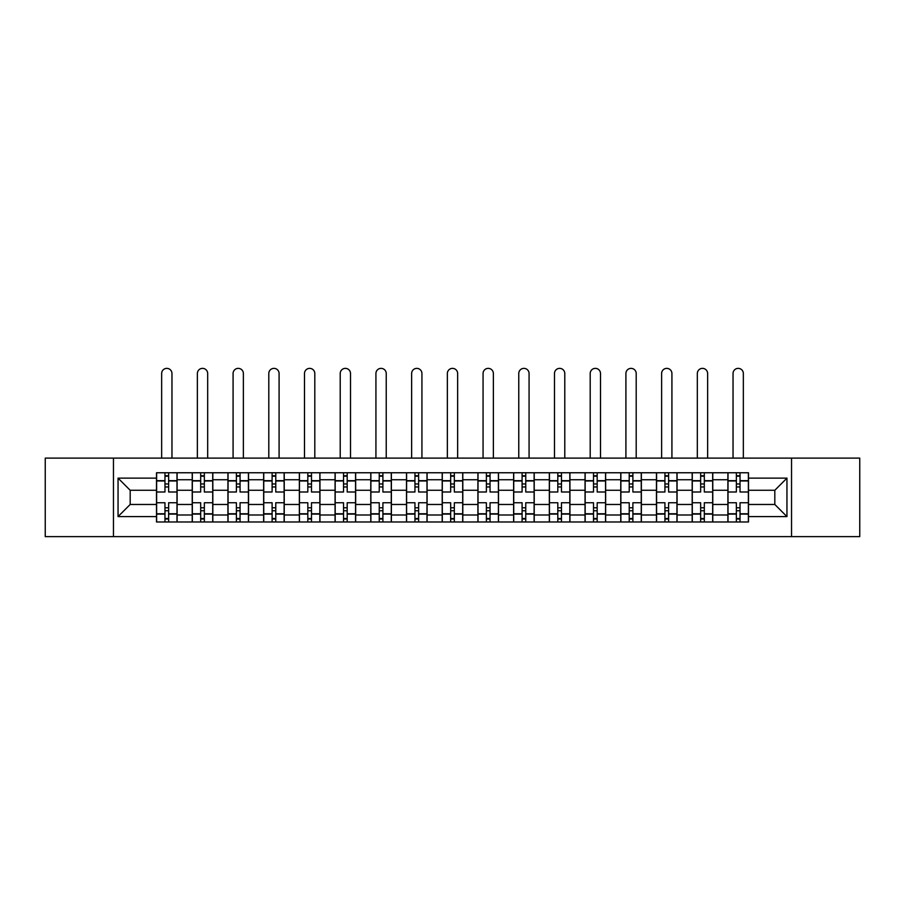 <?xml version="1.0" encoding="UTF-8"?>
<svg xmlns="http://www.w3.org/2000/svg" width="905" height="905" viewBox="0 0 905 905"><rect width="100%" height="100%" fill="white"/><g stroke="black" fill="none" stroke-linecap="round" stroke-linejoin="round"><path stroke-width="1.36" d="M791.536 536.631L859.75 536.631L859.75 458.111L45.25 458.111L45.25 536.631L791.536 536.631L791.536 458.111M192.222 521.981L192.222 479.74L177.109 479.74L177.109 521.981M177.109 479.74L177.109 472.761M192.222 479.74L192.222 472.761M212.822 472.761L212.822 521.981M227.924 521.981L227.924 472.761M248.536 472.761L248.536 521.981M263.638 521.981L263.638 472.761M284.238 472.761L284.238 521.981M299.351 521.981L299.351 472.761M319.951 472.761L319.951 521.981M335.065 521.981L335.065 472.761M355.665 472.761L355.665 521.981M370.779 521.981L370.779 472.761M391.379 472.761L391.379 521.981M406.492 521.981L406.492 472.761M427.092 472.761L427.092 521.981M442.194 521.981L442.194 472.761M462.806 472.761L462.806 521.981M477.908 521.981L477.908 472.761M498.508 472.761L498.508 521.981M513.621 521.981L513.621 472.761M534.222 472.761L534.222 521.981M549.335 521.981L549.335 472.761M569.935 472.761L569.935 521.981M585.049 521.981L585.049 472.761M605.649 472.761L605.649 521.981M620.762 521.981L620.762 472.761M641.362 472.761L641.362 521.981M656.464 521.981L656.464 472.761M677.076 472.761L677.076 521.981M692.178 521.981L692.178 472.761M712.778 472.761L712.778 521.981M727.892 521.981L727.892 472.761M727.892 504.47L712.778 504.47M692.178 504.47L677.076 504.47M656.464 504.47L641.362 504.47M620.762 504.47L605.649 504.47M585.049 504.47L569.935 504.47M549.335 504.47L534.222 504.47M513.621 504.47L498.508 504.47M477.908 504.47L462.806 504.47M442.194 504.47L427.092 504.47M406.492 504.47L391.379 504.47M370.779 504.47L355.665 504.47M335.065 504.47L319.951 504.47M299.351 504.47L284.238 504.47M263.638 504.47L248.536 504.47M227.924 504.47L212.822 504.47M192.222 504.47L177.109 504.47M727.892 490.272L712.778 490.272M692.178 490.272L677.076 490.272M656.464 490.272L641.362 490.272M620.762 490.272L605.649 490.272M585.049 490.272L569.935 490.272M549.335 490.272L534.222 490.272M513.621 490.272L498.508 490.272M477.908 490.272L462.806 490.272M442.194 490.272L427.092 490.272M406.492 490.272L391.379 490.272M370.779 490.272L355.665 490.272M335.065 490.272L319.951 490.272M299.351 490.272L284.238 490.272M263.638 490.272L248.536 490.272M227.924 490.272L212.822 490.272M192.222 490.272L177.109 490.272M130.184 504.47L156.508 504.47L156.508 490.272L130.184 490.272L130.184 504.47L118.046 516.597L118.046 478.134L156.508 478.134L156.508 490.272M748.492 490.272L748.492 504.47L774.816 504.47L774.816 490.272L748.492 490.272L748.492 472.761L156.508 472.761L156.508 478.134M748.492 478.134L786.954 478.134L786.954 516.597L748.492 516.597L748.492 504.47M156.508 504.47L156.508 521.981L748.492 521.981L748.492 516.597M156.508 516.597L118.046 516.597M113.464 536.631L113.464 458.111M168.635 518.542L164.97 518.542M164.97 476.188L168.635 476.188M204.349 518.542L200.684 518.542M200.684 476.188L204.349 476.188M240.063 518.542L236.397 518.542M236.397 476.188L240.063 476.188M275.776 518.542L272.111 518.542M272.111 476.188L275.776 476.188M311.49 518.542L307.824 518.542M307.824 476.188L311.49 476.188M347.192 518.542L343.538 518.542M343.538 476.188L347.192 476.188M382.906 518.542L379.24 518.542M379.24 476.188L382.906 476.188M418.619 518.542L414.954 518.542M414.954 476.188L418.619 476.188M454.333 518.542L450.667 518.542M450.667 476.188L454.333 476.188M490.046 518.542L486.381 518.542M486.381 476.188L490.046 476.188M525.76 518.542L522.095 518.542M522.095 476.188L525.76 476.188M561.462 518.542L557.808 518.542M557.808 476.188L561.462 476.188M597.176 518.542L593.51 518.542M593.51 476.188L597.176 476.188M632.889 518.542L629.224 518.542M629.224 476.188L632.889 476.188M668.603 518.542L664.937 518.542M664.937 476.188L668.603 476.188M704.316 518.542L700.651 518.542M700.651 476.188L704.316 476.188M740.03 518.542L736.365 518.542M736.365 476.188L740.03 476.188M118.046 478.134L130.184 490.272M774.816 504.47L786.954 516.597M774.816 490.272L786.954 478.134M176.995 521.981L176.995 491.992L168.635 491.992L168.635 472.761M164.97 472.761L164.97 491.992L156.622 491.992L156.622 472.761M171.961 458.111L171.961 373.527A5.147 5.147 0 0 0 166.803 368.369A5.147 5.147 0 0 0 161.656 373.527L161.656 458.111M176.995 491.992L176.995 472.761M156.622 521.981L156.622 502.75L164.97 502.75L164.97 521.981M168.635 521.981L168.635 502.75L176.995 502.75M164.97 486.958L168.635 486.958M156.622 502.75L156.622 491.992M168.635 507.784L164.97 507.784M168.635 519.006L164.97 519.006M164.97 510.759L168.635 510.759M168.635 483.971L164.97 483.971M164.97 475.736L168.635 475.736M212.709 521.981L212.709 491.992L204.349 491.992L204.349 472.761M200.684 472.761L200.684 491.992L192.335 491.992L192.335 472.761M207.675 458.111L207.675 373.527A5.147 5.147 0 0 0 202.516 368.369A5.147 5.147 0 0 0 197.369 373.527L197.369 458.111M212.709 491.992L212.709 472.761M192.335 521.981L192.335 502.75L200.684 502.75L200.684 521.981M204.349 521.981L204.349 502.75L212.709 502.75M200.684 486.958L204.349 486.958M192.335 502.75L192.335 491.992M204.349 507.784L200.684 507.784M204.349 519.006L200.684 519.006M200.684 510.759L204.349 510.759M204.349 483.971L200.684 483.971M200.684 475.736L204.349 475.736M248.423 521.981L248.423 491.992L240.063 491.992L240.063 472.761M236.397 472.761L236.397 491.992L228.049 491.992L228.049 472.761M243.377 458.111L243.377 373.527A5.147 5.147 0 0 0 238.23 368.369A5.147 5.147 0 0 0 233.083 373.527L233.083 458.111M248.423 491.992L248.423 472.761M228.049 521.981L228.049 502.75L236.397 502.75L236.397 521.981M240.063 521.981L240.063 502.75L248.423 502.75M236.397 486.958L240.063 486.958M228.049 502.75L228.049 491.992M240.063 507.784L236.397 507.784M240.063 519.006L236.397 519.006M236.397 510.759L240.063 510.759M240.063 483.971L236.397 483.971M236.397 475.736L240.063 475.736M284.125 521.981L284.125 491.992L275.776 491.992L275.776 472.761M272.111 472.761L272.111 491.992L263.751 491.992L263.751 472.761M279.091 458.111L279.091 373.527A5.147 5.147 0 0 0 273.944 368.369A5.147 5.147 0 0 0 268.796 373.527L268.796 458.111M284.125 491.992L284.125 472.761M263.751 521.981L263.751 502.75L272.111 502.75L272.111 521.981M275.776 521.981L275.776 502.75L284.125 502.75M272.111 486.958L275.776 486.958M263.751 502.75L263.751 491.992M275.776 507.784L272.111 507.784M275.776 519.006L272.111 519.006M272.111 510.759L275.776 510.759M275.776 483.971L272.111 483.971M272.111 475.736L275.776 475.736M319.838 521.981L319.838 491.992L311.49 491.992L311.49 472.761M307.824 472.761L307.824 491.992L299.465 491.992L299.465 472.761M314.804 458.111L314.804 373.527A5.147 5.147 0 0 0 309.657 368.369A5.147 5.147 0 0 0 304.499 373.527L304.499 458.111M319.838 491.992L319.838 472.761M299.465 521.981L299.465 502.75L307.824 502.75L307.824 521.981M311.49 521.981L311.49 502.75L319.838 502.75M307.824 486.958L311.49 486.958M299.465 502.75L299.465 491.992M311.49 507.784L307.824 507.784M311.49 519.006L307.824 519.006M307.824 510.759L311.49 510.759M311.49 483.971L307.824 483.971M307.824 475.736L311.49 475.736M355.552 521.981L355.552 491.992L347.192 491.992L347.192 472.761M343.538 472.761L343.538 491.992L335.178 491.992L335.178 472.761M350.518 458.111L350.518 373.527A5.147 5.147 0 0 0 345.371 368.369A5.147 5.147 0 0 0 340.212 373.527L340.212 458.111M355.552 491.992L355.552 472.761M335.178 521.981L335.178 502.75L343.538 502.75L343.538 521.981M347.192 521.981L347.192 502.75L355.552 502.75M343.538 486.958L347.192 486.958M335.178 502.75L335.178 491.992M347.192 507.784L343.538 507.784M347.192 519.006L343.538 519.006M343.538 510.759L347.192 510.759M347.192 483.971L343.538 483.971M343.538 475.736L347.192 475.736M391.265 521.981L391.265 491.992L382.906 491.992L382.906 472.761M379.24 472.761L379.24 491.992L370.892 491.992L370.892 472.761M386.231 458.111L386.231 373.527A5.147 5.147 0 0 0 381.073 368.369A5.147 5.147 0 0 0 375.926 373.527L375.926 458.111M391.265 491.992L391.265 472.761M370.892 521.981L370.892 502.75L379.24 502.75L379.24 521.981M382.906 521.981L382.906 502.75L391.265 502.75M379.24 486.958L382.906 486.958M370.892 502.75L370.892 491.992M382.906 507.784L379.24 507.784M382.906 519.006L379.24 519.006M379.24 510.759L382.906 510.759M382.906 483.971L379.24 483.971M379.24 475.736L382.906 475.736M426.979 521.981L426.979 491.992L418.619 491.992L418.619 472.761M414.954 472.761L414.954 491.992L406.605 491.992L406.605 472.761M421.934 458.111L421.934 373.527A5.147 5.147 0 0 0 416.786 368.369A5.147 5.147 0 0 0 411.639 373.527L411.639 458.111M426.979 491.992L426.979 472.761M406.605 521.981L406.605 502.75L414.954 502.75L414.954 521.981M418.619 521.981L418.619 502.75L426.979 502.75M414.954 486.958L418.619 486.958M406.605 502.75L406.605 491.992M418.619 507.784L414.954 507.784M418.619 519.006L414.954 519.006M414.954 510.759L418.619 510.759M418.619 483.971L414.954 483.971M414.954 475.736L418.619 475.736M462.693 521.981L462.693 491.992L454.333 491.992L454.333 472.761M450.667 472.761L450.667 491.992L442.307 491.992L442.307 472.761M457.647 458.111L457.647 373.527A5.147 5.147 0 0 0 452.5 368.369A5.147 5.147 0 0 0 447.353 373.527L447.353 458.111M462.693 491.992L462.693 472.761M442.307 521.981L442.307 502.75L450.667 502.75L450.667 521.981M454.333 521.981L454.333 502.75L462.693 502.75M450.667 486.958L454.333 486.958M442.307 502.75L442.307 491.992M454.333 507.784L450.667 507.784M454.333 519.006L450.667 519.006M450.667 510.759L454.333 510.759M454.333 483.971L450.667 483.971M450.667 475.736L454.333 475.736M498.395 521.981L498.395 491.992L490.046 491.992L490.046 472.761M486.381 472.761L486.381 491.992L478.021 491.992L478.021 472.761M493.361 458.111L493.361 373.527A5.147 5.147 0 0 0 488.214 368.369A5.147 5.147 0 0 0 483.066 373.527L483.066 458.111M498.395 491.992L498.395 472.761M478.021 521.981L478.021 502.75L486.381 502.75L486.381 521.981M490.046 521.981L490.046 502.75L498.395 502.75M486.381 486.958L490.046 486.958M478.021 502.75L478.021 491.992M490.046 507.784L486.381 507.784M490.046 519.006L486.381 519.006M486.381 510.759L490.046 510.759M490.046 483.971L486.381 483.971M486.381 475.736L490.046 475.736M534.108 521.981L534.108 491.992L525.76 491.992L525.76 472.761M522.095 472.761L522.095 491.992L513.735 491.992L513.735 472.761M529.074 458.111L529.074 373.527A5.147 5.147 0 0 0 523.927 368.369A5.147 5.147 0 0 0 518.769 373.527L518.769 458.111M534.108 491.992L534.108 472.761M513.735 521.981L513.735 502.75L522.095 502.75L522.095 521.981M525.76 521.981L525.76 502.75L534.108 502.75M522.095 486.958L525.76 486.958M513.735 502.75L513.735 491.992M525.76 507.784L522.095 507.784M525.76 519.006L522.095 519.006M522.095 510.759L525.76 510.759M525.76 483.971L522.095 483.971M522.095 475.736L525.76 475.736M569.822 521.981L569.822 491.992L561.462 491.992L561.462 472.761M557.808 472.761L557.808 491.992L549.448 491.992L549.448 472.761M564.788 458.111L564.788 373.527A5.147 5.147 0 0 0 559.629 368.369A5.147 5.147 0 0 0 554.482 373.527L554.482 458.111M569.822 491.992L569.822 472.761M549.448 521.981L549.448 502.75L557.808 502.75L557.808 521.981M561.462 521.981L561.462 502.75L569.822 502.75M557.808 486.958L561.462 486.958M549.448 502.75L549.448 491.992M561.462 507.784L557.808 507.784M561.462 519.006L557.808 519.006M557.808 510.759L561.462 510.759M561.462 483.971L557.808 483.971M557.808 475.736L561.462 475.736M605.536 521.981L605.536 491.992L597.176 491.992L597.176 472.761M593.51 472.761L593.51 491.992L585.162 491.992L585.162 472.761M600.501 458.111L600.501 373.527A5.147 5.147 0 0 0 595.343 368.369A5.147 5.147 0 0 0 590.196 373.527L590.196 458.111M605.536 491.992L605.536 472.761M585.162 521.981L585.162 502.75L593.51 502.75L593.51 521.981M597.176 521.981L597.176 502.75L605.536 502.75M593.51 486.958L597.176 486.958M585.162 502.75L585.162 491.992M597.176 507.784L593.51 507.784M597.176 519.006L593.51 519.006M593.51 510.759L597.176 510.759M597.176 483.971L593.51 483.971M593.51 475.736L597.176 475.736M641.249 521.981L641.249 491.992L632.889 491.992L632.889 472.761M629.224 472.761L629.224 491.992L620.875 491.992L620.875 472.761M636.204 458.111L636.204 373.527A5.147 5.147 0 0 0 631.057 368.369A5.147 5.147 0 0 0 625.909 373.527L625.909 458.111M641.249 491.992L641.249 472.761M620.875 521.981L620.875 502.75L629.224 502.75L629.224 521.981M632.889 521.981L632.889 502.75L641.249 502.75M629.224 486.958L632.889 486.958M620.875 502.75L620.875 491.992M632.889 507.784L629.224 507.784M632.889 519.006L629.224 519.006M629.224 510.759L632.889 510.759M632.889 483.971L629.224 483.971M629.224 475.736L632.889 475.736M676.951 521.981L676.951 491.992L668.603 491.992L668.603 472.761M664.937 472.761L664.937 491.992L656.577 491.992L656.577 472.761M671.917 458.111L671.917 373.527A5.147 5.147 0 0 0 666.77 368.369A5.147 5.147 0 0 0 661.623 373.527L661.623 458.111M676.951 491.992L676.951 472.761M656.577 521.981L656.577 502.75L664.937 502.75L664.937 521.981M668.603 521.981L668.603 502.75L676.951 502.75M664.937 486.958L668.603 486.958M656.577 502.75L656.577 491.992M668.603 507.784L664.937 507.784M668.603 519.006L664.937 519.006M664.937 510.759L668.603 510.759M668.603 483.971L664.937 483.971M664.937 475.736L668.603 475.736M712.665 521.981L712.665 491.992L704.316 491.992L704.316 472.761M700.651 472.761L700.651 491.992L692.291 491.992L692.291 472.761M707.631 458.111L707.631 373.527A5.147 5.147 0 0 0 702.484 368.369A5.147 5.147 0 0 0 697.325 373.527L697.325 458.111M712.665 491.992L712.665 472.761M692.291 521.981L692.291 502.75L700.651 502.75L700.651 521.981M704.316 521.981L704.316 502.75L712.665 502.75M700.651 486.958L704.316 486.958M692.291 502.75L692.291 491.992M704.316 507.784L700.651 507.784M704.316 519.006L700.651 519.006M700.651 510.759L704.316 510.759M704.316 483.971L700.651 483.971M700.651 475.736L704.316 475.736M748.378 521.981L748.378 491.992L740.03 491.992L740.03 472.761M736.365 472.761L736.365 491.992L728.005 491.992L728.005 472.761M743.344 458.111L743.344 373.527A5.147 5.147 0 0 0 738.197 368.369A5.147 5.147 0 0 0 733.039 373.527L733.039 458.111M748.378 491.992L748.378 472.761M728.005 521.981L728.005 502.75L736.365 502.75L736.365 521.981M740.03 521.981L740.03 502.75L748.378 502.75M736.365 486.958L740.03 486.958M728.005 502.75L728.005 491.992M740.03 507.784L736.365 507.784M740.03 519.006L736.365 519.006M736.365 510.759L740.03 510.759M740.03 483.971L736.365 483.971M736.365 475.736L740.03 475.736M692.178 479.74L677.076 479.74M656.464 479.74L641.362 479.74M620.762 479.74L605.649 479.74M585.049 479.74L569.935 479.74M549.335 479.74L534.222 479.74M513.621 479.74L498.508 479.74M477.908 479.74L462.806 479.74M442.194 479.74L427.092 479.74M406.492 479.74L391.379 479.74M370.779 479.74L355.665 479.74M335.065 479.74L319.951 479.74M299.351 479.74L284.238 479.74M263.638 479.74L248.536 479.74M227.924 479.74L212.822 479.74M727.892 479.74L712.778 479.74M692.178 514.99L677.076 514.99M656.464 514.99L641.362 514.99M620.762 514.99L605.649 514.99M585.049 514.99L569.935 514.99M549.335 514.99L534.222 514.99M513.621 514.99L498.508 514.99M477.908 514.99L462.806 514.99M442.194 514.99L427.092 514.99M406.492 514.99L391.379 514.99M370.779 514.99L355.665 514.99M335.065 514.99L319.951 514.99M299.351 514.99L284.238 514.99M263.638 514.99L248.536 514.99M227.924 514.99L212.822 514.99M192.222 514.99L177.109 514.99M727.892 514.99L712.778 514.99M176.995 480.657L168.635 480.657M164.97 480.657L156.622 480.657M164.97 480.962L156.622 480.962M164.97 513.78L156.622 513.78M164.97 514.085L156.622 514.085M176.995 514.085L168.635 514.085M176.995 480.962L168.635 480.962M176.995 513.78L168.635 513.78M212.709 480.657L204.349 480.657M200.684 480.657L192.335 480.657M200.684 480.962L192.335 480.962M200.684 513.78L192.335 513.78M200.684 514.085L192.335 514.085M212.709 514.085L204.349 514.085M212.709 480.962L204.349 480.962M212.709 513.78L204.349 513.78M248.423 480.657L240.063 480.657M236.397 480.657L228.049 480.657M236.397 480.962L228.049 480.962M236.397 513.78L228.049 513.78M236.397 514.085L228.049 514.085M248.423 514.085L240.063 514.085M248.423 480.962L240.063 480.962M248.423 513.78L240.063 513.78M284.125 480.657L275.776 480.657M272.111 480.657L263.751 480.657M272.111 480.962L263.751 480.962M272.111 513.78L263.751 513.78M272.111 514.085L263.751 514.085M284.125 514.085L275.776 514.085M284.125 480.962L275.776 480.962M284.125 513.78L275.776 513.78M319.838 480.657L311.49 480.657M307.824 480.657L299.465 480.657M307.824 480.962L299.465 480.962M307.824 513.78L299.465 513.78M307.824 514.085L299.465 514.085M319.838 514.085L311.49 514.085M319.838 480.962L311.49 480.962M319.838 513.78L311.49 513.78M355.552 480.657L347.192 480.657M343.538 480.657L335.178 480.657M343.538 480.962L335.178 480.962M343.538 513.78L335.178 513.78M343.538 514.085L335.178 514.085M355.552 514.085L347.192 514.085M355.552 480.962L347.192 480.962M355.552 513.78L347.192 513.78M391.265 480.657L382.906 480.657M379.24 480.657L370.892 480.657M379.24 480.962L370.892 480.962M379.24 513.78L370.892 513.78M379.24 514.085L370.892 514.085M391.265 514.085L382.906 514.085M391.265 480.962L382.906 480.962M391.265 513.78L382.906 513.78M426.979 480.657L418.619 480.657M414.954 480.657L406.605 480.657M414.954 480.962L406.605 480.962M414.954 513.78L406.605 513.78M414.954 514.085L406.605 514.085M426.979 514.085L418.619 514.085M426.979 480.962L418.619 480.962M426.979 513.78L418.619 513.78M462.693 480.657L454.333 480.657M450.667 480.657L442.307 480.657M450.667 480.962L442.307 480.962M450.667 513.78L442.307 513.78M450.667 514.085L442.307 514.085M462.693 514.085L454.333 514.085M462.693 480.962L454.333 480.962M462.693 513.78L454.333 513.78M498.395 480.657L490.046 480.657M486.381 480.657L478.021 480.657M486.381 480.962L478.021 480.962M486.381 513.78L478.021 513.78M486.381 514.085L478.021 514.085M498.395 514.085L490.046 514.085M498.395 480.962L490.046 480.962M498.395 513.78L490.046 513.78M534.108 480.657L525.76 480.657M522.095 480.657L513.735 480.657M522.095 480.962L513.735 480.962M522.095 513.78L513.735 513.78M522.095 514.085L513.735 514.085M534.108 514.085L525.76 514.085M534.108 480.962L525.76 480.962M534.108 513.78L525.76 513.78M569.822 480.657L561.462 480.657M557.808 480.657L549.448 480.657M557.808 480.962L549.448 480.962M557.808 513.78L549.448 513.78M557.808 514.085L549.448 514.085M569.822 514.085L561.462 514.085M569.822 480.962L561.462 480.962M569.822 513.78L561.462 513.78M605.536 480.657L597.176 480.657M593.51 480.657L585.162 480.657M593.51 480.962L585.162 480.962M593.51 513.78L585.162 513.78M593.51 514.085L585.162 514.085M605.536 514.085L597.176 514.085M605.536 480.962L597.176 480.962M605.536 513.78L597.176 513.78M641.249 480.657L632.889 480.657M629.224 480.657L620.875 480.657M629.224 480.962L620.875 480.962M629.224 513.78L620.875 513.78M629.224 514.085L620.875 514.085M641.249 514.085L632.889 514.085M641.249 480.962L632.889 480.962M641.249 513.78L632.889 513.78M676.951 480.657L668.603 480.657M664.937 480.657L656.577 480.657M664.937 480.962L656.577 480.962M664.937 513.78L656.577 513.78M664.937 514.085L656.577 514.085M676.951 514.085L668.603 514.085M676.951 480.962L668.603 480.962M676.951 513.78L668.603 513.78M712.665 480.657L704.316 480.657M700.651 480.657L692.291 480.657M700.651 480.962L692.291 480.962M700.651 513.78L692.291 513.78M700.651 514.085L692.291 514.085M712.665 514.085L704.316 514.085M712.665 480.962L704.316 480.962M712.665 513.78L704.316 513.78M748.378 480.657L740.03 480.657M736.365 480.657L728.005 480.657M736.365 480.962L728.005 480.962M736.365 513.78L728.005 513.78M736.365 514.085L728.005 514.085M748.378 514.085L740.03 514.085M748.378 480.962L740.03 480.962M748.378 513.78L740.03 513.78"/></g></svg>
